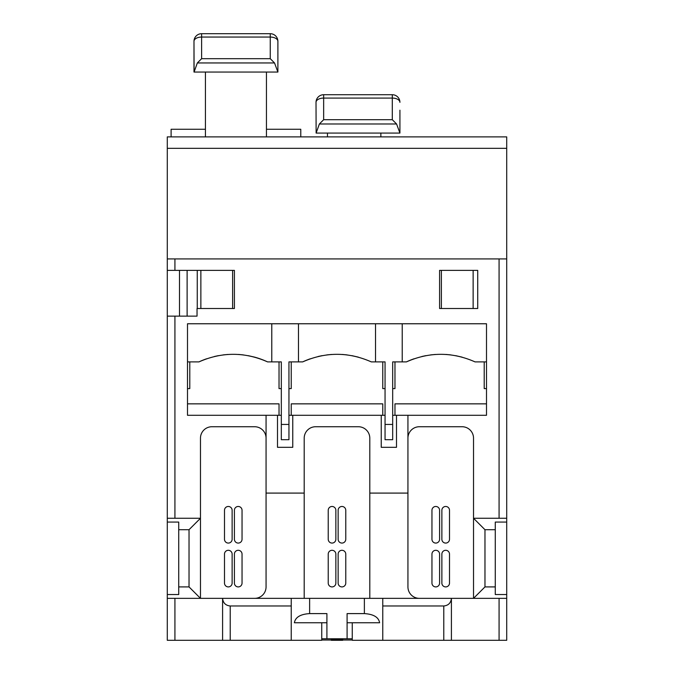<?xml version="1.0" encoding="UTF-8"?>
<svg xmlns="http://www.w3.org/2000/svg" width="674" height="674" viewBox="0 0 674 674"><rect width="100%" height="100%" fill="white"/><g stroke="black" fill="none" stroke-linecap="round" stroke-linejoin="round"><path stroke-width="1.01" d="M369.799 598.352L369.799 493.09L407.938 493.09L407.938 586.911A11.441 11.441 0 0 0 419.38 598.352L254.62 598.352A11.441 11.441 0 0 0 266.062 586.911L266.062 493.09L304.201 493.09L304.201 598.352M352.258 622.759L352.258 640.3L443.787 640.3L443.787 605.977L382.765 605.977L382.765 640.3M451.411 640.3L451.411 598.352L506.713 598.352L506.713 640.3L443.787 640.3M439.591 308.507L477.723 308.507L477.723 270.367L439.591 270.367L439.591 308.507M187.119 270.367L187.119 316.131L197.035 316.131L197.035 308.507L234.409 308.507L234.409 270.367L167.287 270.367L167.287 258.926L174.92 258.926L174.92 270.367M197.035 316.131L167.287 316.131L167.287 270.367M266.062 438.176A11.441 11.441 0 0 0 254.62 426.735L211.914 426.735A11.441 11.441 0 0 0 200.473 438.176L200.473 518.264L167.287 518.264L167.287 316.131M392.681 424.443L392.681 439.701L385.056 439.701L385.056 424.443L392.681 424.443L392.681 361.896L402.218 361.896L402.218 323.764L187.498 323.764L187.498 415.294L266.062 415.294L266.062 493.09M402.218 323.764L486.502 323.764L486.502 415.294L396.497 415.294L396.497 447.325L381.24 447.325L381.24 415.294L385.056 415.294M495.272 529.705L484.968 529.705L473.527 518.264L473.527 438.176A11.441 11.441 0 0 0 462.086 426.735L419.38 426.735A11.441 11.441 0 0 0 407.938 438.176M495.272 586.911L484.968 586.911L473.527 598.352L473.527 518.264L499.08 518.264L499.08 258.926L174.92 258.926M197.255 308.507L197.255 270.367M200.869 270.367L200.869 308.507M506.713 136.889L167.287 136.889L167.287 148.331L506.713 148.331L506.713 136.889M499.08 258.926L506.713 258.926L506.713 148.331M506.713 258.926L506.713 594.535L495.272 594.535L495.272 522.072L506.713 522.072M506.713 598.352L506.713 594.535M238.512 354.44L243.407 354.912L238.512 354.44M248.209 355.661L254.646 357.144L248.209 355.661M445.977 354.44L450.872 354.912L445.977 354.44M455.675 355.661L462.111 357.144L455.675 355.661M342.24 354.44L347.135 354.912L342.24 354.44M351.938 355.661L358.383 357.144L351.938 355.661M318.179 356.487L322.138 355.645L318.179 356.487M291.235 640.3L291.235 605.977L230.213 605.977L230.213 640.3L321.742 640.3L321.742 622.759M254.62 598.352L222.589 598.352C223.077 602.952 225.613 605.488 230.213 605.977M291.235 605.977L291.235 598.352M167.287 598.352L222.589 598.352L222.589 640.3L167.287 640.3L167.287 594.535L178.728 594.535L178.728 522.072L167.287 522.072L167.287 594.535M392.681 415.294L396.497 415.294M288.944 415.294L292.76 415.294L292.76 447.325L277.503 447.325L277.503 415.294L281.319 415.294M381.24 415.294L292.76 415.294M277.503 415.294L266.062 415.294M402.218 361.896L406.414 361.896C429.296 351.803 452.178 351.803 475.06 361.896L486.502 361.896M421.916 356.487L425.875 355.645M430.551 354.912L435.412 354.448M414.038 358.795A81.04 81.04 0 0 0 406.414 361.896M310.301 358.795A81.04 81.04 0 0 0 302.677 361.896L298.481 361.896L298.481 323.764M288.944 424.443L288.944 439.701L281.319 439.701L281.319 424.443L288.944 424.443L288.944 361.896L298.481 361.896M326.814 354.912L331.675 354.448M302.677 361.896C325.559 351.803 348.441 351.803 371.323 361.896L385.056 361.896L385.056 424.443M206.573 358.795A81.04 81.04 0 0 0 198.94 361.896L187.498 361.896M214.45 356.487L218.41 355.645M223.086 354.912L227.947 354.448M198.94 361.896C221.822 351.803 244.704 351.803 267.586 361.896A81.04 81.04 0 0 0 254.646 357.144M271.782 323.764L271.782 361.896L281.319 361.896L281.319 424.443M271.782 361.896L267.586 361.896M331.279 638.775L331.279 640.3L342.721 640.3L342.721 638.775M352.258 640.005L342.721 640.005M331.279 640.005L321.742 640.005M167.287 258.926L167.287 148.331M230.213 640.3L222.589 640.3M167.287 518.264L167.287 522.072M407.938 493.09L407.938 415.294M443.787 605.977C448.387 605.488 450.923 602.952 451.411 598.352L419.38 598.352M431.958 554.112L431.958 583.094A3.817 3.817 0 0 0 435.775 586.911A3.817 3.817 0 0 0 439.591 583.094L439.591 554.112A3.817 3.817 0 0 0 435.775 550.296A3.817 3.817 0 0 0 431.958 554.112M431.958 510.285L431.958 539.267A3.817 3.817 0 0 0 435.775 543.076A3.817 3.817 0 0 0 439.591 539.267L439.591 510.285A3.817 3.817 0 0 0 435.775 506.469A3.817 3.817 0 0 0 431.958 510.285M441.874 510.285L441.874 539.267A3.817 3.817 0 0 0 445.691 543.076A3.817 3.817 0 0 0 449.507 539.267L449.507 510.285A3.817 3.817 0 0 0 445.691 506.469A3.817 3.817 0 0 0 441.874 510.285M441.874 554.112L441.874 583.094A3.817 3.817 0 0 0 445.691 586.911A3.817 3.817 0 0 0 449.507 583.094L449.507 554.112A3.817 3.817 0 0 0 445.691 550.296A3.817 3.817 0 0 0 441.874 554.112M304.201 493.09L304.201 438.176A11.441 11.441 0 0 1 315.643 426.735L358.357 426.735A11.441 11.441 0 0 1 369.799 438.176L369.799 493.09M345.77 583.094L345.77 554.112A3.817 3.817 0 0 0 341.954 550.296A3.817 3.817 0 0 0 338.146 554.112L338.146 583.094A3.817 3.817 0 0 0 341.954 586.911A3.817 3.817 0 0 0 345.77 583.094M335.854 583.094L335.854 554.112A3.817 3.817 0 0 0 332.046 550.296A3.817 3.817 0 0 0 328.23 554.112L328.23 583.094A3.817 3.817 0 0 0 332.046 586.911A3.817 3.817 0 0 0 335.854 583.094M338.146 510.285L338.146 539.267A3.817 3.817 0 0 0 341.954 543.076A3.817 3.817 0 0 0 345.77 539.267L345.77 510.285A3.817 3.817 0 0 0 341.954 506.469A3.817 3.817 0 0 0 338.146 510.285M328.23 510.285L328.23 539.267A3.817 3.817 0 0 0 332.046 543.076A3.817 3.817 0 0 0 335.854 539.267L335.854 510.285A3.817 3.817 0 0 0 332.046 506.469A3.817 3.817 0 0 0 328.23 510.285M189.032 586.911L200.473 598.352L200.473 518.264L189.032 529.705L189.032 586.911L178.728 586.911M224.493 554.112L224.493 583.094A3.817 3.817 0 0 0 228.309 586.911A3.817 3.817 0 0 0 232.126 583.094L232.126 554.112A3.817 3.817 0 0 0 228.309 550.296A3.817 3.817 0 0 0 224.493 554.112M224.493 510.285L224.493 539.267A3.817 3.817 0 0 0 228.309 543.076A3.817 3.817 0 0 0 232.126 539.267L232.126 510.285A3.817 3.817 0 0 0 228.309 506.469A3.817 3.817 0 0 0 224.493 510.285M234.409 510.285L234.409 539.267A3.817 3.817 0 0 0 238.225 543.076A3.817 3.817 0 0 0 242.042 539.267L242.042 510.285A3.817 3.817 0 0 0 238.225 506.469A3.817 3.817 0 0 0 234.409 510.285M234.409 554.112L234.409 583.094A3.817 3.817 0 0 0 238.225 586.911A3.817 3.817 0 0 0 242.042 583.094L242.042 554.112A3.817 3.817 0 0 0 238.225 550.296A3.817 3.817 0 0 0 234.409 554.112M506.713 518.264L499.08 518.264M484.968 529.705L484.968 586.911M178.728 529.705L189.032 529.705M375.519 323.764L375.519 361.896M486.502 403.852L394.972 403.852L394.972 415.294M382.765 415.294L382.765 403.852L291.235 403.852L291.235 415.294M279.028 415.294L279.028 403.852L187.498 403.852M281.319 388.595L279.028 388.595L279.028 361.896M189.79 361.896L189.79 388.595L187.498 388.595M291.235 361.896L291.235 388.595L288.944 388.595M385.056 388.595L382.765 388.595L382.765 361.896M394.972 361.896L394.972 388.595L392.681 388.595M486.502 388.595L484.21 388.595L484.21 361.896M382.765 598.352L382.765 605.977M232.614 308.507L232.614 270.367M441.386 270.367L441.386 308.507M473.131 308.507L473.131 270.367M380.861 133.073L380.861 136.889M327.463 133.073L327.463 136.889M266.449 72.059L266.449 136.889M205.427 72.059L205.427 136.889M399.926 110.191L399.926 133.073L396.573 123.974L319.383 123.974L316.123 133.073L399.825 133.073M316.123 133.073L316.022 102.347A7.625 4.271 180 0 1 323.655 98.075L392.302 98.075L392.302 94.722L323.655 94.722L323.655 119.702L319.383 123.974M194.087 72.059L193.986 41.325A7.625 4.271 180 0 1 201.61 37.053L270.257 37.053L270.257 33.7L201.61 33.7L201.61 58.68L270.257 58.68L270.257 37.053A7.625 4.271 180 0 1 277.89 41.325L277.89 72.059L274.529 62.952L197.339 62.952L194.087 72.059L277.789 72.059M201.61 33.7A7.625 7.625 0 0 0 193.986 41.325L193.986 72.059M205.427 129.265L171.103 129.265L171.103 136.889M266.449 129.265L300.773 129.265L300.773 136.889M392.302 94.722A7.625 7.625 0 0 1 399.926 102.347A7.625 4.271 180 0 0 392.302 98.075L392.302 119.702L396.573 123.974M201.61 58.68L197.339 62.952M270.257 58.68L274.529 62.952M179.495 316.131L179.495 270.367M326.907 622.759L294.378 622.759C295.347 617.241 300.427 614.183 309.627 613.601L326.907 613.601L326.907 638.775L352.258 638.775M347.093 622.759L379.622 622.759C378.653 617.241 373.573 614.183 364.373 613.601L347.093 613.601L347.093 638.775M321.742 638.775L326.907 638.775M174.92 316.131L174.92 518.264M174.92 598.352L174.92 640.3M499.08 640.3L499.08 598.352M342.721 639.39L331.279 639.39M323.655 119.702L392.302 119.702M309.627 613.601L309.627 598.352M364.373 613.601L364.373 598.352M323.655 94.722A7.625 7.625 0 0 0 316.022 102.347M277.89 41.325A7.625 7.625 0 0 0 270.257 33.7"/></g></svg>
